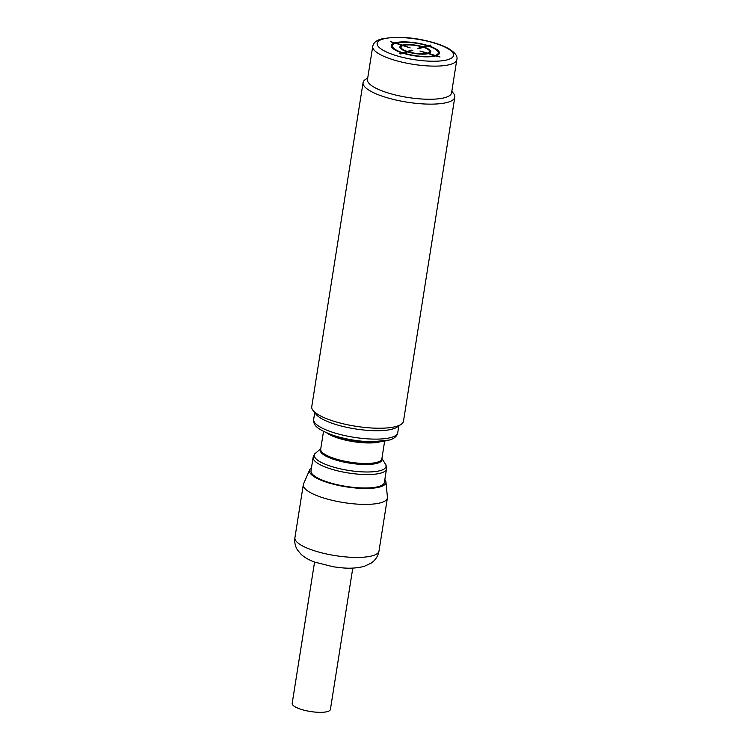<?xml version="1.0" encoding="UTF-8"?>
<svg xmlns="http://www.w3.org/2000/svg" width="749" height="749" viewBox="0 0 749 749"><rect width="100%" height="100%" fill="white"/><g stroke="black" fill="none" stroke-linecap="round" stroke-linejoin="round"><path stroke-width="1.12" d="M401.136 424.365L396.923 427.183A42.571 11.385 9 0 1 392.785 428.98A42.571 11.385 -171 0 1 350.401 428.063A42.571 11.385 -171 0 1 316.144 414.384L313.007 410.405A46.438 12.424 -171 0 0 350.382 425.329A46.438 12.424 -171 0 0 396.624 426.331A46.438 12.424 9 0 0 401.136 424.365A46.438 12.424 9 0 0 403.477 421.247L454.812 97.145A46.438 12.424 9 0 0 453.548 93.456L451.816 91.266M313.007 410.405A46.438 12.424 -171 0 1 311.743 406.716L363.078 82.615A46.438 12.424 -171 0 0 395.425 99.907A46.438 12.424 -171 0 0 447.958 102.229A46.438 12.424 9 0 0 454.812 97.145M363.078 82.615A46.438 12.424 -171 0 1 365.418 79.497L367.731 77.952M313.129 457.339L311.004 470.775A37.15 9.934 -171 0 0 336.881 484.612A37.15 9.934 -171 0 0 378.9 486.466A37.15 9.934 9 0 0 384.387 482.403L386.512 468.958C386.362 466 386.016 464.436 385.482 464.258A36.298 9.709 9 0 1 380.679 470.503A36.298 9.709 -171 0 1 335.861 467.751A36.298 9.709 -171 0 1 315.563 453.182C315.001 453.182 314.187 454.568 313.129 457.339A37.15 9.934 -171 0 0 339.016 471.168A37.15 9.934 -171 0 0 381.035 473.031A37.15 9.934 9 0 0 386.512 468.958M311.453 467.919A38.695 10.355 -171 0 0 309.674 469.838A38.695 10.355 -171 0 0 335.168 484.65A38.695 10.355 -171 0 0 380.202 486.878A38.695 10.355 9 0 0 385.932 481.916A38.695 10.355 9 0 0 384.836 479.538M387.402 497.982L379.003 551.011A42.571 11.385 9 0 1 372.721 555.674A42.571 11.385 -171 0 1 324.57 553.548A42.571 11.385 -171 0 1 294.919 537.698L303.317 484.659A42.571 11.385 -171 0 0 332.977 500.51A42.571 11.385 -171 0 0 381.119 502.645A42.571 11.385 9 0 0 387.402 497.982A42.571 11.385 9 0 0 387.43 497.186L385.932 481.916M303.317 484.659A42.571 11.385 -171 0 1 303.542 483.901L309.674 469.838M314.571 562.031L292.185 703.377A19.352 5.177 -171 0 0 305.667 710.586A19.352 5.177 -171 0 0 327.547 711.55A19.352 5.177 9 0 0 330.403 709.434L352.788 568.088M456.815 59.714L451.572 92.857A42.571 11.385 9 0 1 445.29 97.52A42.571 11.385 -171 0 1 397.139 95.385A42.571 11.385 -171 0 1 367.478 79.544L372.73 46.391A42.571 11.385 -171 0 0 402.391 62.242A42.571 11.385 -171 0 0 450.533 64.377A42.571 11.385 9 0 0 456.815 59.714C457.911 56.493 455.383 52.917 449.231 48.966C444.588 46.279 438.474 43.929 430.9 41.916C412.933 37.076 396.352 36.121 381.166 39.051C376.204 40.437 373.386 42.89 372.73 46.391M430.975 45.071L427.567 45.474A24.38 6.516 9 0 0 395.182 42.796L390.669 41.738L394.583 42.974A24.38 6.516 9 0 0 402.166 52.954L399.741 53.666L400.715 53.975L403.149 53.263A24.38 6.516 9 0 0 435.534 55.941L440.047 56.999L436.133 55.763A24.38 6.516 9 0 0 428.54 45.783L430.975 45.071M426.967 45.652L423.026 46.812A15.673 4.194 9 0 0 402.503 45.118L396.155 43.105A23.219 6.207 9 0 1 426.967 45.652M422.427 46.99L417.886 48.329L418.86 48.638L423.4 47.299A14.512 3.885 9 0 1 427.838 53.132L419.917 50.998L427.239 53.319A14.512 3.885 9 0 1 408.289 51.747L412.83 50.417L411.847 50.108L407.316 51.438A14.512 3.885 9 0 1 402.868 45.605L410.19 47.917L403.477 45.427A14.512 3.885 9 0 1 422.427 46.99M395.556 43.283L401.895 45.296A15.673 4.194 9 0 0 406.707 51.615L402.775 52.776A23.219 6.207 9 0 1 395.556 43.283M403.748 53.085L407.681 51.924A15.673 4.194 9 0 0 428.213 53.628L434.551 55.632A23.219 6.207 9 0 1 403.748 53.085M435.16 55.454L428.821 53.441A15.673 4.194 9 0 0 424.009 47.121L427.941 45.961A23.219 6.207 9 0 1 435.16 55.454M314.73 412.596L313.653 419.403A42.571 11.385 -171 0 0 343.314 435.244A42.571 11.385 -171 0 0 391.455 437.379A42.571 11.385 9 0 0 397.738 432.716L398.814 425.909M388.684 440.169A39.922 10.683 -171 0 1 375.586 441.788A39.922 10.683 -171 0 1 331.919 434.879C313.597 427.754 313.831 424.121 313.653 419.403M397.738 432.716C397.082 436.227 394.274 438.671 389.302 440.056L371.139 441.873A32.02 8.567 -171 0 1 336.123 436.33L331.919 434.879M381.138 441.498A30.962 8.276 9 0 1 380.529 441.685A30.962 8.276 -171 0 1 352.629 441.536A30.962 8.276 -171 0 1 326.723 432.875M323.512 431.387L320.694 449.128A30.962 8.276 -171 0 0 342.265 460.663A30.962 8.276 -171 0 0 377.281 462.208A30.962 8.276 9 0 0 381.85 458.819L384.658 441.067M381.896 458.528A31.299 8.37 9 0 1 377.421 463.219A31.299 8.37 -171 0 1 339.868 461.131A31.299 8.37 -171 0 1 320.741 448.838M447.865 59.658A38.695 10.355 -171 0 1 395.191 55.304A38.695 10.355 -171 0 1 382.842 39.079A38.695 10.355 9 0 1 435.525 43.433A38.695 10.355 9 0 1 447.865 59.658M381.915 458.416L385.482 464.258M320.759 448.726L315.563 453.182M379.003 551.011C378.254 555.187 376.373 558.651 373.339 561.413L371.261 563.07L364.089 566.413C351.44 569.362 343.398 568.07 333.305 566.787L314.936 562.171C309.487 560.289 304.88 557.696 301.126 554.382L297.419 549.888C295.153 546.218 294.32 542.154 294.919 537.698"/></g></svg>
